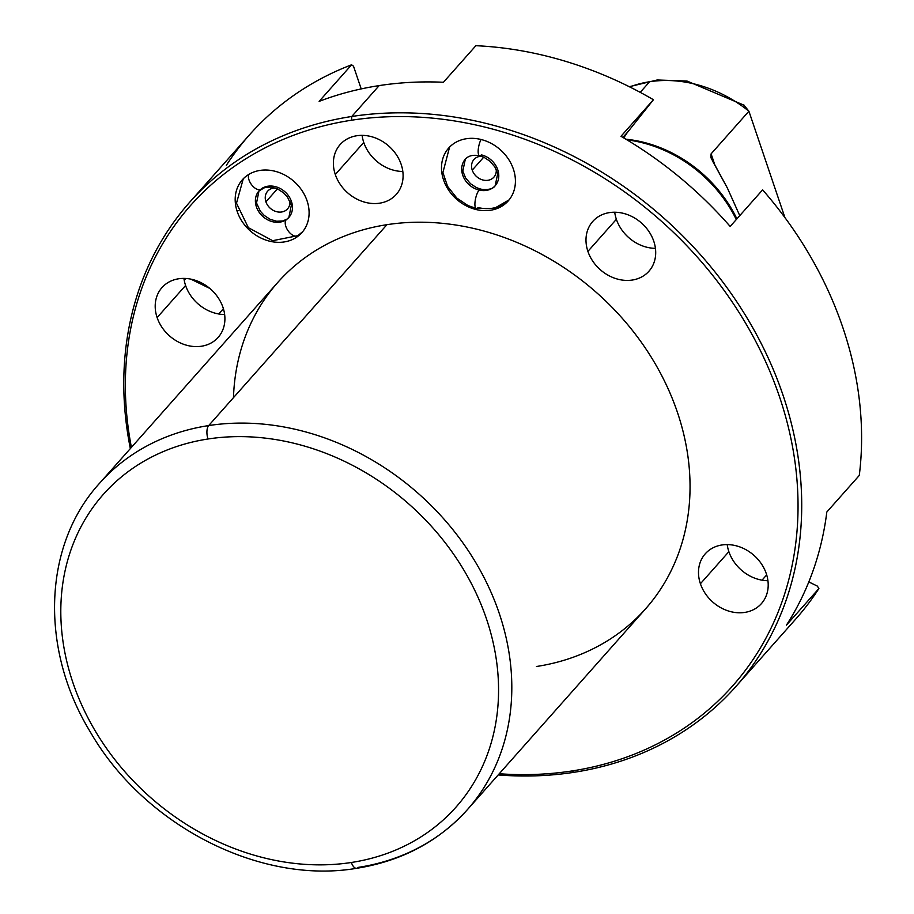 <?xml version="1.0" encoding="UTF-8"?>
<svg xmlns="http://www.w3.org/2000/svg" width="914" height="914" viewBox="0 0 914 914"><rect width="100%" height="100%" fill="white"/><g stroke="black" fill="none" stroke-linecap="round" stroke-linejoin="round"><path stroke-width="1.37" d="M351.364 862.485A235.675 195.47 -138.4 0 0 486.499 618.961A235.675 195.47 -138.4 0 0 208.015 438.994A235.675 195.47 -138.4 0 0 72.869 682.507A235.675 195.47 -138.4 0 0 351.364 862.485A235.675 195.47 -138.4 0 0 486.499 618.961A235.675 195.47 -138.4 0 0 208.015 438.994A10.203 4.696 -98.7 0 1 208.7 425.57A245.877 203.936 -138.4 0 0 99.546 483.289A245.877 203.936 41.6 0 1 208.7 425.57L386.93 224.684L208.7 425.57A245.877 203.936 41.6 0 1 467.317 549.245A245.877 203.936 41.6 0 1 467.385 809.655A245.877 203.936 -138.4 0 0 467.317 549.245A245.877 203.936 -138.4 0 0 208.7 425.57A10.203 4.696 81.3 0 0 208.015 438.994A235.675 195.47 -138.4 0 0 72.869 682.507A235.675 195.47 -138.4 0 0 351.364 862.485A10.203 4.696 81.3 0 0 356.689 868.3A10.203 4.696 -98.7 0 1 351.364 862.485M356.689 868.3A10.203 4.696 81.3 0 0 358.242 867.386A245.877 203.936 -138.4 0 0 467.385 809.655C438.583 841.531 401.68 861.079 356.689 868.3C259.667 884.901 143.772 825.205 90.166 731.714C39.622 648.723 43.015 545.098 99.546 483.289L277.787 282.415A245.877 203.936 41.6 0 1 386.93 224.684A245.877 203.936 41.6 0 1 677.468 412.454A245.877 203.936 41.6 0 1 536.472 666.5M571.844 770.982A362.161 300.375 -138.4 0 0 779.505 396.779A362.161 300.375 -138.4 0 0 351.57 120.214A362.161 300.375 -138.4 0 0 131.41 447.38A362.161 300.375 -138.4 0 1 351.57 120.214L351.753 116.489A364.994 302.728 -138.4 0 0 189.735 202.177A364.994 302.728 -138.4 0 0 130.348 448.58A364.994 302.728 41.6 0 1 351.753 116.489L379.173 85.596L351.753 116.489A364.994 302.728 41.6 0 1 783.047 395.214A364.994 302.728 41.6 0 1 573.752 772.341A364.994 302.728 -138.4 0 0 735.77 686.654A364.994 302.728 -138.4 0 0 735.656 300.089A364.994 302.728 -138.4 0 0 351.753 116.489L351.57 120.214A362.161 300.375 -138.4 0 1 779.505 396.779A362.161 300.375 -138.4 0 1 571.844 770.982L573.752 772.341L571.844 770.982A362.161 300.375 -138.4 0 1 499.25 773.747A362.161 300.375 -138.4 0 0 571.844 770.982M233.47 397.647A245.877 203.936 41.6 0 1 386.93 224.684A245.877 203.936 41.6 0 1 645.547 348.371A245.877 203.936 41.6 0 1 645.627 608.781L467.385 809.655M443.53 179.852A39.805 33.007 41.6 0 1 466.357 138.722A39.805 33.007 41.6 0 1 513.382 169.124A39.805 33.007 41.6 0 1 490.567 210.243A39.805 33.007 41.6 0 1 443.53 179.852L444.375 178.904L443.53 179.852A39.805 33.007 -138.4 0 0 472.915 208.632A39.805 33.007 -138.4 0 0 508.23 200.897A39.805 33.007 -138.4 0 0 513.382 169.124A39.805 33.007 -138.4 0 0 483.997 140.333A39.805 33.007 -138.4 0 0 448.694 148.068A39.805 33.007 -138.4 0 0 443.53 179.852M237.217 211.545A39.805 33.007 41.6 0 1 260.033 170.415A39.805 33.007 41.6 0 1 307.07 200.817A39.805 33.007 41.6 0 1 284.243 241.936A39.805 33.007 41.6 0 1 237.217 211.545L238.051 210.597L237.217 211.545A39.805 33.007 -138.4 0 0 266.602 240.325A39.805 33.007 -138.4 0 0 301.917 232.59A39.805 33.007 -138.4 0 0 307.07 200.817A39.805 33.007 -138.4 0 0 277.685 172.026A39.805 33.007 -138.4 0 0 242.37 179.761A39.805 33.007 -138.4 0 0 237.217 211.545M401.177 164.406A37.531 31.133 41.6 0 1 379.653 203.182A37.531 31.133 41.6 0 1 335.301 174.517A37.531 31.133 41.6 0 1 356.826 135.74A37.531 31.133 41.6 0 1 401.177 164.406A37.531 31.133 -138.4 0 0 373.46 137.26A37.531 31.133 -138.4 0 0 340.157 144.549A37.531 31.133 -138.4 0 0 335.301 174.517A37.531 31.133 -138.4 0 0 363.018 201.663A37.531 31.133 -138.4 0 0 396.31 194.374A37.531 31.133 -138.4 0 0 401.177 164.406M222.993 307.447A37.531 31.133 41.6 0 1 201.468 346.223A37.531 31.133 41.6 0 1 157.117 317.558A37.531 31.133 41.6 0 1 178.641 278.781A37.531 31.133 41.6 0 1 222.993 307.447A37.531 31.133 -138.4 0 0 195.276 280.301A37.531 31.133 -138.4 0 0 161.984 287.59A37.531 31.133 -138.4 0 0 157.117 317.558A37.531 31.133 -138.4 0 0 184.834 344.704A37.531 31.133 -138.4 0 0 218.138 337.415A37.531 31.133 -138.4 0 0 222.993 307.447M653.784 241.273A37.531 31.133 41.6 0 1 632.26 280.05A37.531 31.133 41.6 0 1 587.908 251.384A37.531 31.133 41.6 0 1 609.432 212.608A37.531 31.133 41.6 0 1 653.784 241.273A37.531 31.133 -138.4 0 0 626.067 214.127A37.531 31.133 -138.4 0 0 592.775 221.417A37.531 31.133 -138.4 0 0 587.908 251.384A37.531 31.133 -138.4 0 0 615.625 278.53A37.531 31.133 -138.4 0 0 648.929 271.241A37.531 31.133 -138.4 0 0 653.784 241.273M766.286 573.638A37.531 31.133 41.6 0 1 744.761 612.414A37.531 31.133 41.6 0 1 700.41 583.749A37.531 31.133 41.6 0 1 721.934 544.973A37.531 31.133 41.6 0 1 766.286 573.638A37.531 31.133 -138.4 0 0 738.569 546.492A37.531 31.133 -138.4 0 0 705.277 553.781A37.531 31.133 -138.4 0 0 700.41 583.749A37.531 31.133 -138.4 0 0 728.127 610.895A37.531 31.133 -138.4 0 0 761.419 603.606A37.531 31.133 -138.4 0 0 766.286 573.638M185.93 278.473L184.251 280.37L185.93 278.473M189.735 202.177L249.602 134.701A364.994 302.728 41.6 0 1 351.593 64.791L319.135 101.374A364.994 302.728 41.6 0 1 379.173 85.596A364.994 302.728 41.6 0 1 443.427 82.271L475.874 45.7A364.994 302.728 41.6 0 1 653.43 99.729L620.972 136.3A364.994 302.728 41.6 0 1 730.172 226.444L762.619 189.861A364.994 302.728 41.6 0 1 859.286 475.44L826.827 512.011A364.994 302.728 41.6 0 1 786.428 625.13L818.887 588.559A364.994 302.728 41.6 0 1 795.637 619.178L735.77 686.654M498.187 774.946A364.994 302.728 -138.4 0 0 573.752 772.341A364.994 302.728 41.6 0 1 498.187 774.946M818.887 588.559L817.379 586.125L818.887 588.559L786.428 625.13A364.994 302.728 41.6 0 0 826.827 512.011L859.286 475.44A364.994 302.728 -138.4 0 0 762.619 189.861L730.172 226.444A364.994 302.728 41.6 0 0 620.972 136.3L653.43 99.729L628.215 131.422A70.812 58.736 41.6 0 0 623.805 137.968A70.812 58.736 41.6 0 1 628.215 131.422L653.43 99.729A364.994 302.728 -138.4 0 0 475.874 45.7L443.427 82.271A364.994 302.728 41.6 0 0 379.173 85.596A364.994 302.728 41.6 0 0 319.135 101.374L351.593 64.791L353.512 66.208L361.201 88.909L353.512 66.208L351.593 64.791A364.994 302.728 -138.4 0 0 226.352 165.331M209.82 288.436L190.809 279.124L209.82 288.436M817.379 586.125L808.821 581.921L817.379 586.125M472.241 170.118A13.31 11.048 41.6 0 1 481.278 156.237A13.31 11.048 -138.4 0 0 473.966 159.493A13.31 11.048 -138.4 0 0 472.241 170.118L483.723 157.185L472.241 170.118A13.31 11.048 -138.4 0 0 482.066 179.75A13.31 11.048 -138.4 0 0 493.88 177.167A13.31 11.048 -138.4 0 0 496.245 169.513A13.31 11.048 41.6 0 1 486.499 180.424A13.31 11.048 41.6 0 1 472.241 170.118M265.917 201.811A13.31 11.048 41.6 0 1 274.954 187.93A13.31 11.048 -138.4 0 0 267.642 191.186A13.31 11.048 -138.4 0 0 265.917 201.811L277.399 188.878L265.917 201.811A13.31 11.048 -138.4 0 0 275.754 211.442A13.31 11.048 -138.4 0 0 287.567 208.86A13.31 11.048 -138.4 0 0 289.921 201.206A13.31 11.048 41.6 0 1 280.175 212.117A13.31 11.048 41.6 0 1 265.917 201.811M402.823 171.478A37.531 31.133 41.6 0 1 363.761 142.447L335.301 174.517L363.761 142.447A37.531 31.133 41.6 0 1 362.115 135.363A37.531 31.133 -138.4 0 0 363.761 142.447A37.531 31.133 -138.4 0 0 402.823 171.478M224.638 314.519A37.531 31.133 41.6 0 1 185.588 285.476L157.117 317.558L185.588 285.476A37.531 31.133 41.6 0 1 183.931 278.404A37.531 31.133 -138.4 0 0 185.588 285.476A37.531 31.133 -138.4 0 0 224.638 314.519M655.429 248.345A37.531 31.133 41.6 0 1 616.379 219.303L587.908 251.384L616.379 219.303A37.531 31.133 41.6 0 1 614.722 212.231A37.531 31.133 -138.4 0 0 616.379 219.303A37.531 31.133 -138.4 0 0 655.429 248.345M767.931 580.71A37.531 31.133 41.6 0 1 728.869 551.668L700.41 583.749L728.869 551.668A37.531 31.133 41.6 0 1 727.224 544.595A37.531 31.133 -138.4 0 0 728.869 551.668A37.531 31.133 -138.4 0 0 767.931 580.71M628.215 131.422L622.891 137.42L628.215 131.422M762.025 580.173L766.686 574.906L762.025 580.173M223.404 308.715L218.732 313.982L223.404 308.715M629.746 86.933A122.51 101.614 41.6 0 1 649.626 81.734L640.211 92.348L649.626 81.734A122.51 101.614 -138.4 0 0 629.746 86.933M743.859 105.041L748.909 111.222A122.51 101.614 -138.4 0 0 649.626 81.734A122.51 101.614 41.6 0 1 748.909 111.222L711.103 153.838L712.406 160.761L727.35 187.964L739.757 215.635L727.35 187.964L710.852 157.562L711.103 153.838L748.909 111.222L784.909 217.566L748.909 111.222M627.004 139.876A123.927 102.791 41.6 0 1 736.284 219.543A123.927 102.791 -138.4 0 0 644.576 143.315A123.927 102.791 -138.4 0 0 627.004 139.876M644.758 143.372A123.276 102.242 41.6 0 1 644.941 143.418A123.276 102.242 41.6 0 1 736.307 219.52A123.276 102.242 41.6 0 0 644.941 143.418L644.576 143.315M736.89 218.869A122.51 101.614 -138.4 0 0 625.873 139.202A122.51 101.614 -138.4 0 1 736.89 218.869M714.817 164.828L711.103 153.838L714.817 164.828M261.038 189.118A9.917 5.415 -124 0 1 252.207 185.508A9.917 5.415 -124 0 1 248.642 174.517A9.917 5.415 56 0 0 252.207 185.508A9.917 5.415 56 0 0 261.038 189.118A9.917 5.415 56 0 0 261.61 188.615A19.971 16.566 41.6 0 1 286.425 193.231A19.971 16.566 41.6 0 1 288.87 217.418A19.971 16.566 41.6 0 1 286.242 219.714A19.971 16.566 -138.4 0 0 288.87 217.418L286.813 219.211A9.917 5.415 56 0 0 286.242 219.714A9.917 5.415 -124 0 1 286.813 219.211L282.712 220.982L276.599 221.234L270.064 219.269L264.192 215.407L260.319 211.168L256.526 202.999L258.993 190.912A19.971 16.566 -138.4 0 0 261.427 215.098A19.971 16.566 -138.4 0 0 286.242 219.714A9.917 5.415 56 0 0 288.253 231.025A9.917 5.415 56 0 0 297.895 235.652A9.917 5.415 -124 0 1 288.253 231.025A9.917 5.415 -124 0 1 286.242 219.714A19.971 16.566 41.6 0 1 261.427 215.098A19.971 16.566 41.6 0 1 258.993 190.912L265.14 187.347L271.252 187.096L277.787 189.061L283.671 192.923L287.533 197.161L291.326 205.33L288.87 217.418M298.467 235.149A39.805 33.007 -138.4 0 0 302.785 231.562L297.895 235.652A9.917 5.415 56 0 0 298.467 235.149M481.038 139.488A9.917 3.016 103.3 0 0 478.239 149.633A9.917 3.016 103.3 0 0 479.599 155.768A9.917 3.016 103.3 0 0 481.335 154.866A19.971 16.566 41.6 0 1 497.033 167.913A19.971 16.566 41.6 0 1 495.182 185.725A19.971 16.566 41.6 0 1 479.153 190.078A9.917 3.016 103.3 0 0 475.2 200.612A9.917 3.016 103.3 0 0 476.343 208.472A9.917 3.016 103.3 0 0 478.079 207.569A39.805 33.007 -138.4 0 0 509.098 199.869L494.223 208.426L476.343 208.472A9.917 3.016 -76.7 0 1 475.2 200.612A9.917 3.016 -76.7 0 1 479.153 190.078A19.971 16.566 41.6 0 1 463.455 177.03A19.971 16.566 41.6 0 1 465.306 159.219A19.971 16.566 -138.4 0 0 463.455 177.03A19.971 16.566 -138.4 0 0 479.153 190.078A19.971 16.566 -138.4 0 0 495.182 185.725C493.126 188.947 488.373 190.089 480.89 189.175A9.917 3.016 103.3 0 0 479.153 190.078A9.917 3.016 -76.7 0 1 480.89 189.175L476.411 187.599L470.539 183.737L465.614 177.967L462.815 171.158L465.306 159.219C468.379 155.711 473.144 154.569 479.599 155.768A9.917 3.016 -76.7 0 1 478.239 149.633A9.917 3.016 -76.7 0 1 481.038 139.488M744.316 105.304L686.997 81.038L657.189 79.986L629.289 86.704M297.895 235.652L272.658 240.69L248.357 227.689L236.486 203.205L243.261 178.801M476.343 208.472L467.957 205.536L456.806 198.064L447.563 186.353L442.924 172.483L449.574 147.12M479.599 155.768L484.077 157.345L489.95 161.207L494.874 166.976L497.684 173.786L495.182 185.725"/></g></svg>

